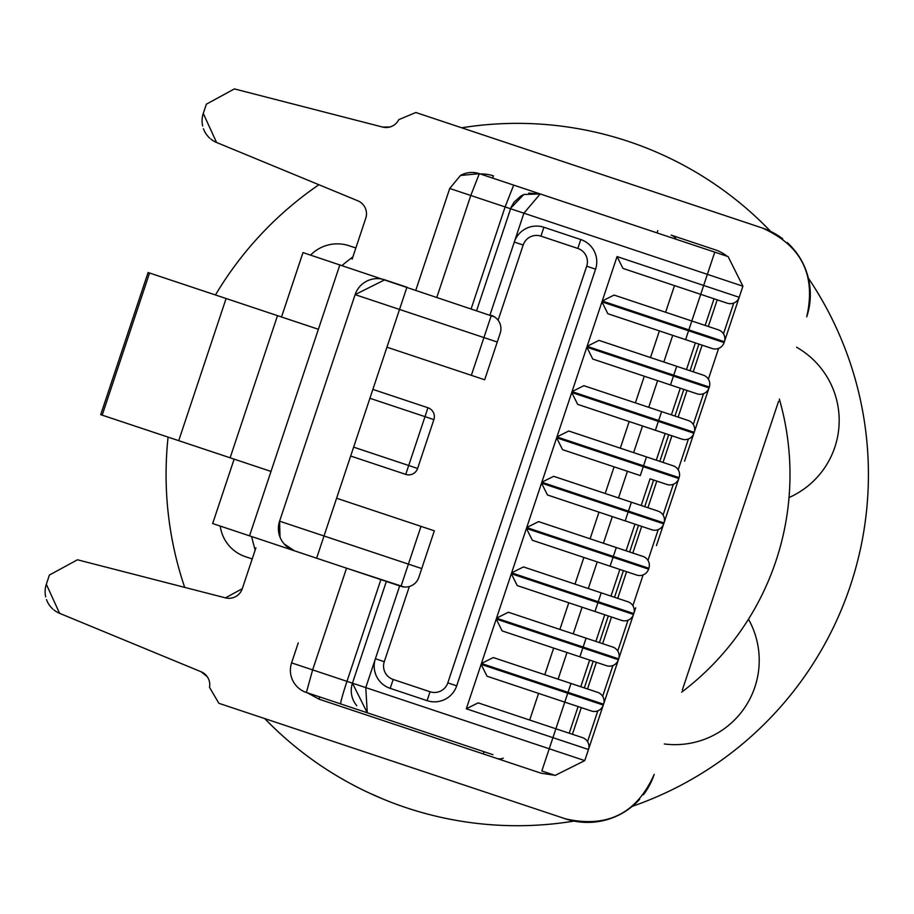 <?xml version="1.0" encoding="UTF-8"?>
<svg xmlns="http://www.w3.org/2000/svg" width="914" height="914" viewBox="0 0 914 914"><rect width="100%" height="100%" fill="white"/><g stroke="black" fill="none" stroke-linecap="round" stroke-linejoin="round"><path stroke-width="1.37" d="M681.604 692.206A272.749 272.749 0 0 0 779.334 399.018M352.895 256.868A272.749 272.749 0 0 0 341.962 265.574M251.636 536.541A272.749 272.749 0 0 0 255.166 550.057M352.153 259.096L365.771 218.218A14.053 14.053 0 0 0 357.808 200.794L216.549 142.47L203.274 113.427L206.358 104.185L234.407 88.909L382.646 127.069A14.053 14.053 0 0 0 398.767 119.654L415.824 112.502L762.299 227.997L469.122 130.279M53.869 609.935A23.41 23.41 0 0 0 59.604 613.328L46.328 584.286L49.402 575.043L77.45 559.779L225.45 597.87A14.053 14.053 0 0 0 242.279 588.707L255.909 547.829M778.591 401.246L682.347 689.979M59.604 613.328L201.091 671.756A14.053 14.053 0 0 1 209.523 687.362L218.88 703.3L565.366 818.795C607.159 828.347 636.772 813.529 654.207 774.375A70.241 70.241 0 0 1 643.387 794.814M787.194 242.53A70.241 70.241 0 0 1 806.719 316.838C816.259 275.057 801.452 245.443 762.299 227.997A70.241 70.241 0 0 1 782.738 238.828M671.093 235.104A9.368 9.368 0 0 1 676.223 239.285A9.368 9.368 0 0 0 671.093 235.104L715.513 249.91A37.463 37.463 0 0 1 727.133 256.263M727.361 303.219A9.368 9.368 0 0 0 739.197 297.301L724.391 341.722L742.899 286.196L728.092 256.583L742.899 286.196L707.367 274.349L703.666 285.454L739.197 297.301A9.368 9.368 0 0 1 727.361 303.219L674.498 285.602L665.609 312.257M601.938 301.883L607.867 313.731L712.257 348.531A9.368 9.368 0 0 0 724.105 342.613L724.391 341.722A9.368 9.368 0 0 0 718.473 329.874A9.368 9.368 0 0 1 724.391 341.722L688.859 329.874L688.562 330.765L601.938 301.883L587.131 346.315L598.978 340.385L703.369 375.186A9.368 9.368 0 0 1 709.298 387.033L702.329 407.907M684.563 461.216L709.001 387.913L586.834 347.194L572.027 391.615L583.875 385.697L688.265 420.497A9.368 9.368 0 0 1 694.194 432.333L684.563 461.216L693.897 433.225L571.741 392.506L556.934 436.926L568.771 431.008L673.161 465.797A9.368 9.368 0 0 1 679.091 477.645L663.987 522.957L678.794 478.536L556.637 437.817L541.831 482.238L553.667 476.32L658.057 511.109A9.368 9.368 0 0 1 663.987 522.957L656.435 545.612M526.43 528.441L532.348 540.277L636.738 575.077A9.368 9.368 0 0 0 648.586 569.159L648.883 568.268A9.368 9.368 0 0 0 642.953 556.42A9.368 9.368 0 0 1 648.883 568.268L613.34 556.42L613.043 557.312L526.43 528.441L511.623 572.861L523.471 566.931L627.849 601.732A9.368 9.368 0 0 1 633.779 613.58L635.698 607.799M617.933 661.108L588.467 749.503L633.779 613.58L598.236 601.732L597.939 602.623L511.326 573.741L496.519 618.161L508.367 612.243L612.757 647.043A9.368 9.368 0 0 1 618.675 658.88L618.378 659.771L496.222 619.052L481.415 663.473L493.263 657.554L597.653 692.344A9.368 9.368 0 0 1 603.571 704.191L568.04 692.344L567.743 693.235L481.118 664.364L466.311 708.784L478.159 702.866L555.895 728.778L529.686 720.038L538.563 693.383M554.192 775.095L541.088 773.198L483.335 753.947L541.088 773.198L553.69 775.106M565.366 818.795L272.189 721.077M566.04 819.024A70.241 70.241 0 0 0 639.674 799.27M242.279 588.707L225.45 597.87M492.966 754.69L306.396 692.492A23.41 23.41 0 0 1 291.589 662.879L298.25 642.896M46.328 584.286A23.41 23.41 0 0 0 45.7 596.853M46.5 599.595A23.41 23.41 0 0 0 52.784 609.01M203.274 113.427A23.41 23.41 0 0 0 202.657 125.995M203.456 128.737A23.41 23.41 0 0 0 209.729 138.151M210.814 139.077A23.41 23.41 0 0 0 216.549 142.47M541.831 482.238L628.444 511.109L628.146 512L541.534 483.129L547.452 494.977L651.842 529.766A9.368 9.368 0 0 0 663.69 523.848L656.583 545.167M466.311 708.784L552.936 737.655L541.831 770.97L555.152 775.415L584.766 760.608L588.467 749.503A9.368 9.368 0 0 0 582.549 737.655L555.895 728.778L552.936 737.655L588.467 749.503A9.368 9.368 0 0 0 582.549 737.655M319.717 696.936L318.986 699.164L307.378 692.823L318.986 699.164L483.335 753.947L484.077 751.719M494.497 316.884L302.991 252.584L281.523 316.987M385.16 279.97L407.37 287.373M306.396 692.492L312.634 669.893L346.543 568.177L404.171 586.994M284.06 543.864L294.399 550.799L401.006 586.331A14.053 14.053 0 0 0 418.783 577.442L434.333 530.806L418.783 577.442A14.053 14.053 0 0 1 401.006 586.331L408.409 564.121L279.593 521.186L280.027 537.158M316.61 558.203L386.942 347.194L471.35 375.334L491.332 315.364A14.053 14.053 0 0 1 500.221 333.13L497.262 342.019L355.112 294.628A23.41 23.41 0 0 1 384.725 279.821L355.112 294.628L279.593 521.186A23.41 23.41 18.4 0 0 294.399 550.788L212.665 523.551L234.133 459.136M294.834 550.936L317.044 558.34M488.225 176.619L490.235 177.293M493.411 175.876A37.463 37.463 0 0 0 480.296 173.98A37.463 37.463 0 0 1 493.411 175.876L492.669 178.104L728.092 256.583M700.855 247.5L714.771 252.138L707.367 274.349L505.111 206.93L471.201 308.658M496.668 758.391A9.368 9.368 0 0 0 503.283 758.129M339.859 264.866L249.533 535.844M498.107 320.231L523.174 245.032A14.053 14.053 0 0 1 540.939 236.143L543.899 227.266L580.767 239.548L543.899 227.266A23.41 23.41 -26.6 0 0 514.285 242.073L490.007 314.919M476.674 310.474L510.857 207.992L523.871 194.488L520.934 195.973L513.919 202.302L510.857 207.992M415.824 290.195L449.722 188.467L505.111 206.93L513.679 185.108L540.197 193.951L523.905 213.191L514.285 242.073L523.174 245.032M386.348 581.441L352.45 683.169A23.41 23.41 0 0 0 356.791 705.711M399.681 585.885L375.391 658.731A23.41 23.41 0 0 0 390.198 688.356L427.067 700.638L390.198 688.356A23.41 23.41 0 0 1 375.391 658.731L365.771 687.614L367.257 712.783L352.45 683.169L291.589 662.879M436.869 297.21L470.779 195.482L479.336 173.66L513.679 185.108M569.216 733.211L578.105 706.568L569.216 733.211L555.895 728.778L564.772 702.123L591.427 711.001A9.368 9.368 0 0 0 603.274 705.082L567.743 693.235L564.772 702.123L487.036 676.211L481.118 664.364M593.209 661.256L584.32 687.911L593.209 661.256L589.656 660.068L580.767 686.722L570.999 683.466L568.04 692.344L481.415 663.473M608.313 615.945L599.424 642.599L608.313 615.945M623.417 570.633L614.528 597.288L623.417 570.633L610.084 566.189L613.043 557.312L648.586 569.159A9.368 9.368 0 0 1 636.738 575.077M638.52 525.322L629.632 551.976L638.52 525.322L634.967 524.145L626.079 550.799L603.423 543.247L612.311 516.593L634.967 524.145M653.624 480.021L644.736 506.664L653.624 480.021L650.06 478.833L641.182 505.488L618.527 497.936L627.415 471.281M668.717 434.71L659.839 461.364L668.717 434.71L655.395 430.266L682.05 439.154A9.368 9.368 0 0 0 693.897 433.225A9.368 9.368 0 0 1 682.05 439.154M683.821 389.398L674.943 416.053L683.821 389.398L680.267 388.21L671.39 414.865L661.61 411.608L655.395 430.266L577.659 404.354L571.741 392.506M698.924 344.087L690.047 370.741L698.924 344.087L695.371 342.899L686.494 369.553L676.714 366.297L670.499 384.954L697.154 393.843A9.368 9.368 0 0 0 709.001 387.913A9.368 9.368 0 0 1 697.154 393.843M714.028 298.775L705.151 325.43L714.028 298.775M700.707 294.342L703.666 285.454L617.041 256.583L622.971 268.419L700.707 294.342L691.818 320.985L614.082 295.073L602.235 301.003L688.859 329.874L691.818 320.985L718.473 329.874M541.534 483.129L526.727 527.549L538.563 521.62L642.953 556.42M617.041 256.583L602.235 301.003M456.692 685.831L595.574 269.162L456.692 685.831A23.41 23.41 0 0 1 427.067 700.638A23.41 23.41 0 0 0 456.692 685.831L447.803 682.872A14.053 14.053 0 0 1 430.037 691.761L393.169 679.468A14.053 14.053 0 0 1 384.28 661.702L375.391 658.731M440.228 701.129L443.073 700.204M374.911 671.893L375.825 674.738M178.721 440.662L100.711 414.659L148.091 272.521L226.101 298.512L178.721 440.662L271.001 471.43M226.101 298.512L318.392 329.28M277.502 315.65L230.122 457.8M497.262 342.019L484.671 379.778L386.942 347.194L406.936 287.225M372.878 389.398L427.958 407.758L372.878 389.398M540.197 193.951L528.692 193.117L540.197 193.951L523.871 194.488M511.726 205.947L510.583 208.758L511.726 205.947M479.336 173.66L460.45 175.488L449.722 188.467M336.603 498.233L421 526.361L408.409 564.121L421.742 568.565M544.79 674.726L553.667 648.072M496.519 618.161L583.132 647.043L582.846 647.923L579.876 656.812L502.14 630.9L496.222 619.052M559.894 629.415L568.771 602.772M612.757 647.043A9.368 9.368 0 0 1 618.675 658.88L583.132 647.043L586.103 638.155L595.871 641.411L604.76 614.756L517.244 585.588L511.326 573.741M574.997 584.115L583.875 557.46M598.978 512.148L590.101 538.803M556.934 436.926L643.547 465.797L640.291 475.577L562.556 449.665L556.637 437.817M614.082 466.837L605.205 493.491L553.667 476.32M620.298 448.18L629.186 421.525M670.499 384.954L592.763 359.042L586.834 347.194M644.29 376.214L635.401 402.868M659.394 330.914L650.505 357.568L598.978 340.385M578.105 706.568L564.772 702.123M350.668 456.029L405.747 474.389L408.707 465.5L353.627 447.14M434.333 530.806L421 526.361M580.767 239.548A23.41 23.41 0 0 1 595.574 269.162A23.41 23.41 0 0 0 580.767 239.548L577.808 248.437A14.053 14.053 0 0 1 586.697 266.203L447.803 682.872M417.595 468.471L433.887 419.606L424.999 416.647L408.707 465.5L417.595 468.471A9.368 9.368 0 0 1 405.747 474.389A9.368 9.368 0 0 0 417.595 468.471M712.257 348.531A9.368 9.368 0 0 0 724.105 342.613L688.562 330.765L685.603 339.642L695.371 342.899M690.047 370.741L686.494 369.553M648.734 407.313L657.612 380.658L680.267 388.21M674.943 416.053L671.39 414.865M659.839 461.364L633.631 452.624L642.519 425.97M650.06 478.833L666.946 484.454A9.368 9.368 0 0 0 678.794 478.536A9.368 9.368 0 0 1 666.946 484.454M644.736 506.664L641.182 505.488M629.632 551.976L626.079 550.799M614.528 597.288L588.319 588.547L597.208 561.904M594.98 611.5L621.634 620.389A9.368 9.368 0 0 0 633.482 614.459L597.939 602.623L594.98 611.5M579.876 656.812L606.53 665.7A9.368 9.368 0 0 0 618.378 659.771A9.368 9.368 0 0 1 606.53 665.7M584.32 687.911L580.767 686.722M427.958 407.758A9.368 9.368 0 0 1 433.887 419.606A9.368 9.368 0 0 0 427.958 407.758L424.999 416.647L369.919 398.287M656.286 460.176L665.164 433.522M610.975 596.099L619.863 569.445M349.182 245.775L355.854 247.991L349.182 245.775A37.463 37.463 0 0 0 310.566 255.109M245.535 556.717L252.207 558.934L245.535 556.717A37.463 37.463 0 0 1 220.251 526.076M796.585 347.24A84.282 84.282 0 0 1 789.022 497.559M748.475 619.189A84.282 84.282 0 0 1 664.341 743.985M215.453 294.971A351.182 351.182 0 0 1 318.906 184.731A351.182 351.182 0 0 0 215.453 294.971A351.182 351.182 0 0 1 318.906 184.731A351.182 351.182 0 0 0 215.453 294.971M471.567 126.349L461.661 127.789A351.182 351.182 0 0 1 770.628 231.379L762.859 223.53M674.304 788.645A351.182 351.182 0 0 0 808.353 278.119A351.182 351.182 0 0 1 850.408 585.588A351.182 351.182 0 0 0 808.353 278.119A351.182 351.182 0 0 1 850.408 585.588A351.182 351.182 0 0 0 808.353 278.119A351.182 351.182 0 0 1 850.408 585.588A351.182 351.182 0 0 0 808.353 278.119A351.182 351.182 0 0 1 850.408 585.588A351.182 351.182 0 0 0 808.353 278.119A351.182 351.182 0 0 1 632.282 806.342A351.182 351.182 0 0 0 850.408 585.588A351.182 351.182 0 0 1 632.282 806.342A351.182 351.182 0 0 0 850.408 585.588A351.182 351.182 0 0 1 632.282 806.342A351.182 351.182 0 0 0 850.408 585.588A351.182 351.182 0 0 1 632.282 806.342A351.182 351.182 0 0 0 850.408 585.588A351.182 351.182 0 0 1 632.282 806.342A351.182 351.182 0 0 0 850.408 585.588A351.182 351.182 0 0 1 632.282 806.342A351.182 351.182 0 0 0 850.408 585.588A351.182 351.182 0 0 1 632.282 806.342A351.182 351.182 0 0 0 850.408 585.588A351.182 351.182 0 0 1 632.282 806.342M562.933 822.737L574.061 821.092A351.182 351.182 0 0 1 264.729 718.587L271.641 725.545M184.697 587.382A351.182 351.182 0 0 1 168.073 437.121A351.182 351.182 0 0 0 184.697 587.382A351.182 351.182 0 0 1 168.073 437.121A351.182 351.182 0 0 0 184.697 587.382M486.499 124.704A351.182 351.182 0 0 1 605.845 134.724A351.182 351.182 0 0 0 486.499 124.704A351.182 351.182 0 0 1 582.881 129.548L589.61 130.896A351.182 351.182 0 0 1 605.833 134.712L605.845 134.724A351.182 351.182 0 0 1 665.483 156.18L671.733 159.162A351.182 351.182 0 0 1 751.742 213.122L751.799 213.168M762.71 223.393L770.628 231.379A351.182 351.182 0 0 0 671.733 159.162A351.182 351.182 0 0 1 770.628 231.379A351.182 351.182 0 0 0 762.333 223.027M492.018 124.27L486.431 124.715A351.182 351.182 0 0 0 461.661 127.789L471.361 126.372M650.277 149.53L650.277 149.53A351.182 351.182 0 0 1 665.483 156.18A351.182 351.182 0 0 0 650.265 149.53M582.881 129.548L589.667 130.908M368.959 792.872L384.234 799.556A351.182 351.182 0 0 0 444.878 818.179A351.182 351.182 0 0 1 428.666 814.363L428.666 814.363A351.182 351.182 0 0 0 444.878 818.179L451.607 819.527A351.182 351.182 0 0 0 574.061 821.092L563.127 822.703M542.482 824.805L548.069 824.359A351.182 351.182 0 0 0 574.061 821.092A351.182 351.182 0 0 1 451.607 819.527L444.821 818.167M384.234 799.556L384.211 799.544A351.182 351.182 0 0 1 282.746 735.953L282.7 735.907M271.778 725.682L264.729 718.587A351.182 351.182 0 0 0 272.155 726.047A351.182 351.182 0 0 1 264.729 718.587A351.182 351.182 0 0 0 272.155 726.047M548 824.371A351.182 351.182 0 0 1 451.607 819.527M384.223 799.544A351.182 351.182 0 0 1 282.746 735.953A351.182 351.182 0 0 0 384.234 799.544M461.661 127.789A351.182 351.182 0 0 1 486.431 124.715A351.182 351.182 0 0 0 461.661 127.789M657.76 230.671L657.029 232.887M733.748 303.048L723.477 333.839M718.644 348.36L708.384 379.15M703.54 393.671L693.28 424.462M688.436 438.983L678.177 469.773M673.332 484.294L663.073 515.073M658.229 529.594L647.969 560.385M643.125 574.906L632.865 605.696M628.021 620.218L617.761 651.008M612.917 665.529L602.657 696.319M597.813 710.841L587.553 741.631M555.152 775.415L584.766 760.608L352.45 683.169M355.112 294.628A23.41 23.41 0 0 1 384.725 279.821M500.221 333.13A14.053 14.053 0 0 0 491.332 315.364M340.728 703.94A23.41 1.222 -71.6 0 1 346.977 681.341L380.875 579.625M409.346 586.502L384.28 661.702M717.216 299.838L708.327 326.492M702.112 345.149L693.235 371.804M687.008 390.461L678.131 417.115M671.904 435.772L663.027 462.427M656.8 481.084L647.923 507.727M641.697 526.384L632.819 553.039M626.593 571.696L617.715 598.35M611.5 617.007L602.612 643.662M596.396 662.319L587.508 688.973M581.293 707.63L572.404 734.273M511.623 572.861L598.236 601.732L601.206 592.843M526.727 527.549L613.34 556.42L616.31 547.532M572.027 391.615L694.194 432.333A9.368 9.368 0 0 0 688.265 420.497M587.131 346.315L709.298 387.033A9.368 9.368 0 0 0 703.369 375.186M540.939 236.143L577.808 248.437M390.198 688.356L393.169 679.468M651.842 529.766A9.368 9.368 0 0 0 663.69 523.848L628.146 512L625.187 520.889M631.403 502.232L628.444 511.109L663.987 522.957A9.368 9.368 0 0 0 658.057 511.109M646.506 456.92L643.547 465.797L679.091 477.645A9.368 9.368 0 0 0 673.161 465.797M102.185 415.15L149.565 273.012M430.037 691.761L427.067 700.638M586.697 266.203L595.574 269.162M621.634 620.389A9.368 9.368 0 0 0 633.482 614.459M627.849 601.732A9.368 9.368 0 0 1 633.779 613.58M591.427 711.001A9.368 9.368 0 0 0 603.274 705.082M597.653 692.344A9.368 9.368 0 0 1 603.571 704.191M558.111 679.171L567 652.516M573.215 633.859L582.104 607.204M672.715 335.347L663.838 362.001M808.353 278.119A351.182 351.182 0 0 1 850.408 585.588A351.182 351.182 0 0 0 808.353 278.119A351.182 351.182 0 0 1 850.408 585.588A351.182 351.182 0 0 0 808.353 278.119A351.182 351.182 0 0 1 850.408 585.588A351.182 351.182 0 0 0 808.353 278.119M397.681 121.482L398.573 120.031M390.038 126.966L382.646 127.069M201.091 671.756L207.204 676.634M479.222 173.626A23.41 23.41 0 0 0 460.439 175.477M762.619 223.302L754.587 215.67M758.883 219.691L754.199 215.304M483.22 124.978L472.561 126.212M472.081 126.281L476.434 125.721M271.881 725.773L279.901 733.405M275.605 729.383L280.29 733.771M551.268 824.097L558.066 823.354"/></g></svg>
